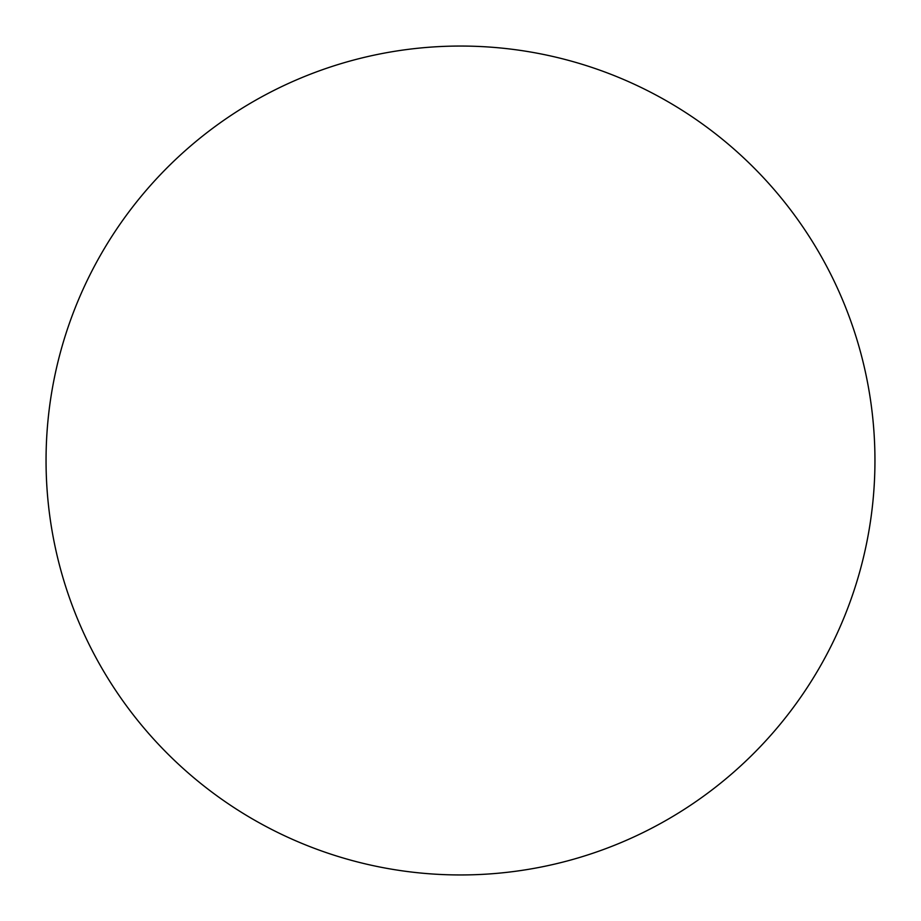 <?xml version="1.0" encoding="UTF-8"?>
<svg xmlns="http://www.w3.org/2000/svg" width="921" height="921" viewBox="0 0 921 921"><rect width="100%" height="100%" fill="white"/><g stroke="black" fill="none" stroke-linecap="round" stroke-linejoin="round"><path stroke-width="1.38" d="M874.95 460.5A414.45 414.45 0 0 0 460.5 46.05A414.45 414.45 0 0 0 46.05 460.5A414.45 414.45 0 0 0 460.5 874.95A414.45 414.45 0 0 0 874.95 460.5"/></g></svg>
